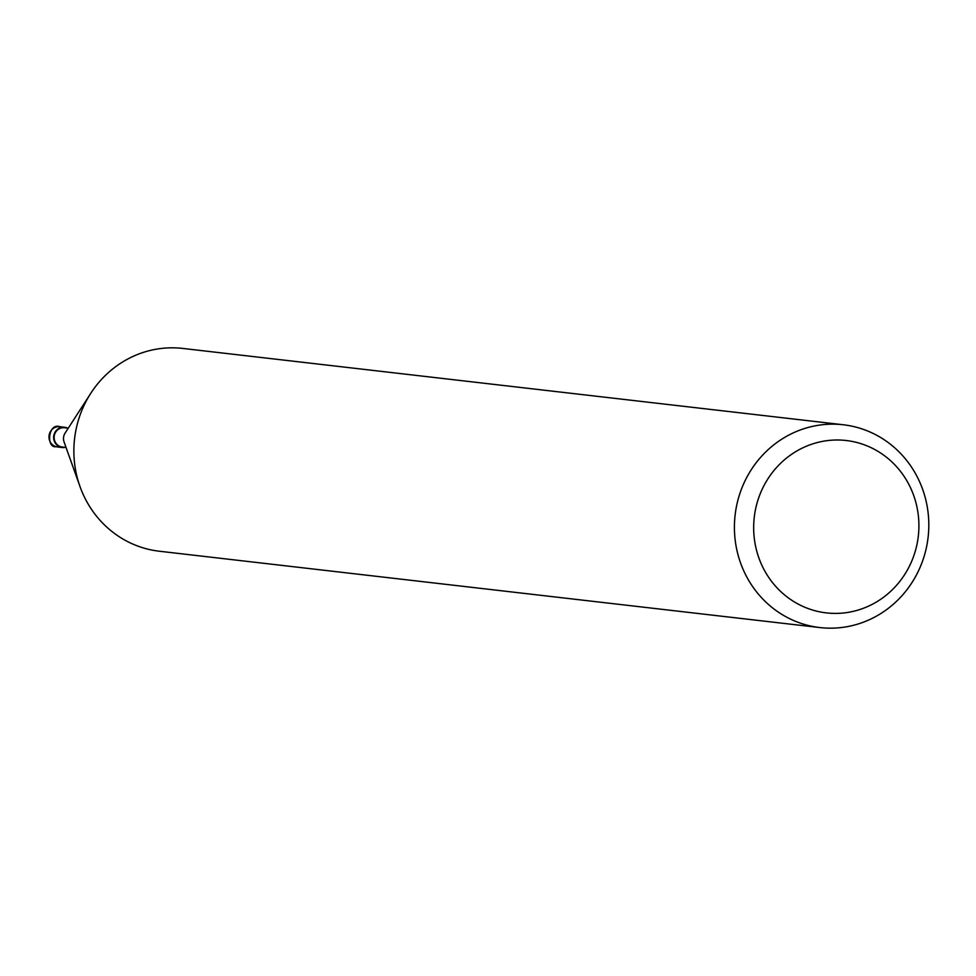 <?xml version="1.0" encoding="UTF-8"?>
<svg xmlns="http://www.w3.org/2000/svg" width="976" height="976" viewBox="0 0 976 976"><rect width="100%" height="100%" fill="white"/><g stroke="black" fill="none" stroke-linecap="round" stroke-linejoin="round"><path stroke-width="1.46" d="M66.026 447.459L62.257 447.02A9.699 9.223 -83.4 0 1 54.302 435.638A9.699 9.223 -83.4 0 1 64.477 427.756L68.259 428.196M856.977 427.39A102.077 97.136 -83.4 0 1 927.017 544.535A102.077 97.136 -83.4 0 1 819.889 627.568A102.077 97.136 -83.4 0 1 806.249 624.945A102.077 97.136 -83.4 0 1 736.209 507.788A102.077 97.136 -83.4 0 1 843.325 424.767A102.077 97.136 -83.4 0 1 856.977 427.39M819.889 627.568L159.356 551.233A102.077 97.136 -83.4 0 1 145.717 548.61A102.077 97.136 -83.4 0 1 75.664 431.465A102.077 97.136 -83.4 0 1 182.793 348.432L843.325 424.767M857.843 442.75A86.766 82.57 -83.4 0 1 916.049 548.378A86.766 82.57 -83.4 0 1 814.728 610.659A86.766 82.57 -83.4 0 1 756.522 505.031A86.766 82.57 -83.4 0 1 857.843 442.75M79.776 485.926L64.074 441.957A9.699 9.223 -83.4 0 1 65.087 433.1L90.414 393.865M65.258 447.362A10.199 9.711 -83.4 0 1 53.826 435.54A10.199 9.711 -83.4 0 1 67.49 428.098M62.208 447.52L57.535 446.984A10.211 9.711 -83.4 0 1 57.523 446.984A10.211 9.711 -83.4 0 1 49.154 435.015A10.211 9.711 -83.4 0 1 59.865 426.707A10.211 9.711 -83.4 0 1 59.878 426.707L64.55 427.256M57.523 446.984L56.083 446.715C45.982 448.265 48.056 422.474 59.865 426.707"/></g></svg>
